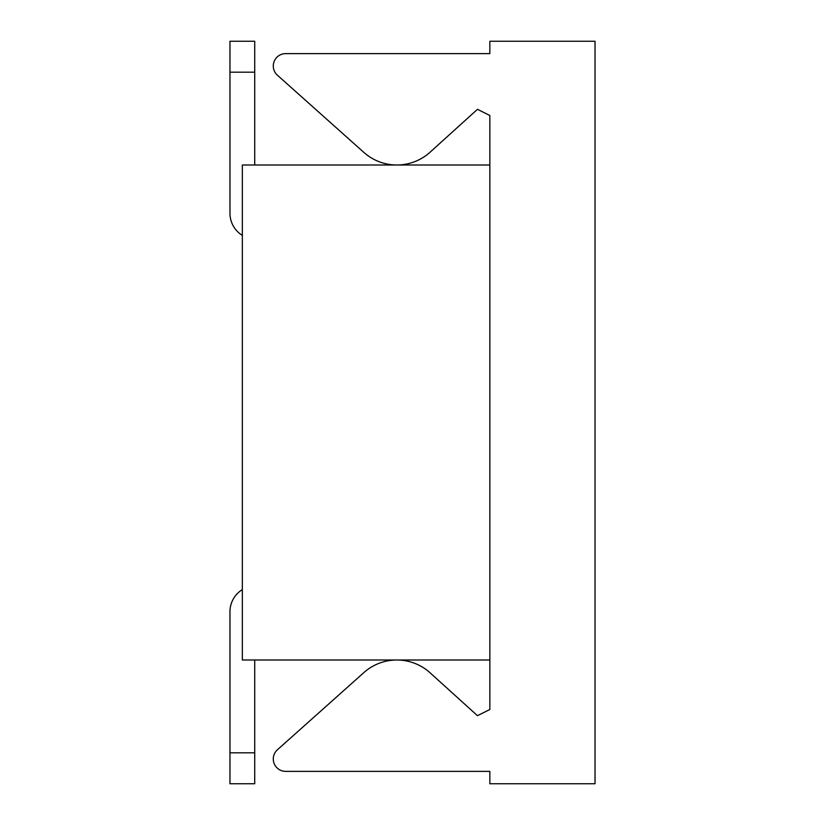 <?xml version="1.0" encoding="UTF-8"?>
<svg xmlns="http://www.w3.org/2000/svg" width="825" height="825" viewBox="0 0 825 825"><rect width="100%" height="100%" fill="white"/><g stroke="black" fill="none" stroke-linecap="round" stroke-linejoin="round"><path stroke-width="1.24" d="M489.844 660L242.344 660L242.344 165L489.844 165L489.844 709.5L477.469 715.688L430.073 672.798A49.5 49.5 0 0 0 397.031 660M254.719 752.812L254.719 783.75L229.969 783.75L229.969 611.738L229.969 752.812L229.969 611.738L229.969 752.812L254.719 752.812L254.719 660M242.344 589.597A25.988 25.988 0 0 0 229.969 611.738M254.719 165L254.719 41.25L229.969 41.25L229.969 72.188L254.719 72.188M242.344 235.403A25.988 25.988 0 0 1 229.969 213.263L229.969 72.188M396.691 660A49.5 49.5 0 0 0 363.897 672.571L277.417 749.77A12.375 12.375 0 0 0 285.656 771.375L489.844 771.375L489.844 783.75L595.031 783.75L595.031 41.25L489.844 41.25L489.844 53.625L285.656 53.625A12.375 12.375 0 0 0 277.417 75.23L363.897 152.429A49.5 49.5 0 0 0 396.691 165M397.031 165A49.5 49.5 0 0 0 430.073 152.202L477.469 109.312L489.844 115.5L489.844 165"/></g></svg>

